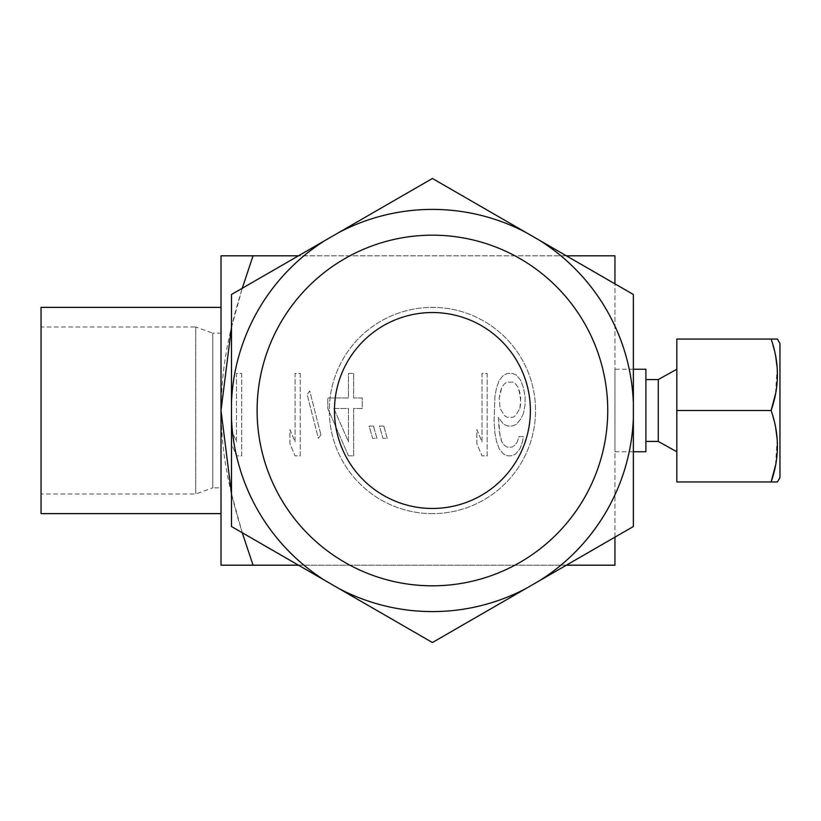 <?xml version="1.0" encoding="UTF-8"?>
<svg xmlns="http://www.w3.org/2000/svg" width="821" height="821" viewBox="0 0 821 821"><rect width="100%" height="100%" fill="white"/><g stroke="black" fill="none" stroke-linecap="round" stroke-linejoin="round"><path stroke-width="0.62" stroke-dasharray="4.11 3.08" d="M614.95 537.15L614.95 283.85M253.053 255.813C230.219 321.524 221.649 361.712 221.013 410.5L221.013 255.813L614.95 255.813L614.95 565.187L221.013 565.187L221.013 410.5C221.67 459.339 230.188 499.363 253.053 565.187M614.95 369.255L614.95 451.745L614.95 369.255L633.36 369.255M242.246 532.737L231.481 493.626M231.481 327.374L242.246 288.263M566.387 255.813L298.464 255.813M566.387 565.187L298.464 565.187M432.421 513.628A103.128 103.128 0 0 1 329.303 410.5A103.128 103.128 0 0 1 432.421 307.372A103.128 103.128 0 0 1 535.549 410.5A103.128 103.128 0 0 1 432.421 513.628A103.128 103.128 0 0 1 329.303 410.5A103.128 103.128 0 0 1 432.421 307.372A103.128 103.128 0 0 1 535.549 410.5A103.128 103.128 0 0 1 432.421 513.628M221.013 333.162L221.013 487.838L221.013 333.162L212.772 333.162L212.772 487.838L221.013 487.838M221.013 307.372L221.013 513.628L221.013 307.372M41.05 307.372L41.05 513.628M41.05 326.974L41.05 494.026L195.737 494.026L212.772 487.838L212.772 333.162L195.737 326.974L195.737 494.026L195.737 326.974L41.05 326.974L41.05 494.026M241.672 373.37L241.672 455.871L236.499 455.871L231.327 443.586L231.327 429.547L236.499 441.831L236.499 373.37L241.672 373.37L241.672 455.871L236.499 455.871L231.327 443.586L231.327 429.547L236.499 441.831L236.499 373.37L241.672 373.37M300.24 373.37L300.24 455.871L295.078 455.871L289.905 443.586L289.905 429.547L295.078 441.831L295.078 373.37L300.24 373.37L300.24 455.871L295.078 455.871L289.905 443.586L289.905 429.547L295.078 441.831L295.078 373.37L300.24 373.37M320.919 434.812L318.332 438.322L307.136 394.439L309.722 390.929L320.919 434.812L318.332 438.322L307.136 394.439L309.722 390.929L320.919 434.812M348.484 455.871L327.805 408.478L327.805 397.949L348.484 397.949L348.484 373.37L353.646 373.37L353.646 397.949L362.266 397.949L362.266 408.478L353.646 408.478L353.646 455.871L348.484 455.871L327.805 408.478L327.805 397.949L348.484 397.949L348.484 373.37L353.646 373.37L353.646 397.949L362.266 397.949L362.266 408.478L353.646 408.478L353.646 455.871L348.484 455.871M373.463 426.037L376.911 438.322L372.601 438.322L369.152 426.037L373.463 426.037L376.911 438.322L372.601 438.322L369.152 426.037L373.463 426.037M383.797 426.037L387.245 438.322L382.935 438.322L379.497 426.037L383.797 426.037L387.245 438.322L382.935 438.322L379.497 426.037L383.797 426.037M487.171 373.37L487.171 455.871L481.999 455.871L476.827 443.586L476.827 429.547L481.999 441.831L481.999 373.37L487.171 373.37L487.171 455.871L481.999 455.871L476.827 443.586L476.827 429.547L481.999 441.831L481.999 373.37L487.171 373.37M523.346 413.743L520.76 419.018L516.46 424.283L512.15 426.037L507.84 426.037L503.54 424.283L498.368 417.263L500.092 436.567L501.816 441.831L504.392 445.341L506.978 447.096L512.15 447.096L514.736 445.341L517.322 441.831L519.036 436.567L523.346 436.567L522.484 441.831L519.898 448.851L515.598 454.116L511.288 455.871L507.84 455.871L503.54 454.116L499.23 448.851L496.643 441.831L494.919 433.057L494.057 420.773L494.919 396.194L496.643 387.42L499.23 380.4L503.54 375.135L507.84 373.37L512.15 373.37L516.46 375.135L520.76 380.4L523.346 387.42L525.071 396.194L525.071 404.969L523.346 413.743L520.76 419.018L516.46 424.283L512.15 426.037L507.84 426.037L503.54 424.283L498.368 417.263L499.23 431.302L501.816 441.831L504.392 445.341L506.978 447.096L512.15 447.096L514.736 445.341L517.322 441.831L519.036 436.567L523.346 436.567L522.484 441.831L519.898 448.851L515.598 454.116L511.288 455.871L507.84 455.871L503.54 454.116L499.23 448.851L496.643 441.831L494.919 433.057L494.057 420.773L494.919 396.194L496.643 387.42L499.23 380.4L503.54 375.135L507.84 373.37L512.15 373.37L516.46 375.135L520.76 380.4L523.346 387.42L525.071 396.194L525.071 404.969L523.346 413.743M333.839 408.478L348.484 441.831L348.484 408.478L333.839 408.478L348.484 441.831L348.484 408.478L333.839 408.478M519.898 408.478L520.76 397.949L518.174 387.42L515.598 383.91L513.012 382.155L506.978 382.155L504.392 383.91L501.816 387.42L500.092 392.684L499.23 397.949L500.092 408.478L504.392 415.498L506.978 417.263L513.012 417.263L515.598 415.498L519.898 408.478L520.76 403.214L519.898 392.684L518.174 387.42L515.598 383.91L513.012 382.155L506.978 382.155L504.392 383.91L501.816 387.42L499.23 397.949L500.092 408.478L504.392 415.498L506.978 417.263L513.012 417.263L515.598 415.498L519.898 408.478M526.199 588.39A201.094 201.094 0 0 1 338.652 588.39L325.249 580.652A201.094 201.094 0 0 1 231.481 418.238L231.481 402.762A201.094 201.094 0 0 1 325.249 240.348L338.652 232.61A201.094 201.094 0 0 1 526.199 232.61L539.592 240.348A201.094 201.094 0 0 1 633.36 402.762L633.36 418.238A201.094 201.094 0 0 1 539.592 580.652L432.421 642.525L338.652 588.39M633.36 418.238L633.36 526.518L539.592 580.652M539.592 240.348L633.36 294.482L633.36 402.762M325.249 580.652L231.481 526.518L231.481 418.238M231.481 402.762L231.481 294.482L325.249 240.348M338.652 232.61L432.421 178.475L526.199 232.61M432.421 585.814A175.314 175.314 0 0 1 257.106 410.5A175.314 175.314 0 0 1 432.421 235.186A175.314 175.314 0 0 1 607.735 410.5A175.314 175.314 0 0 1 432.421 585.814M432.421 508.466A97.966 97.966 0 0 1 334.455 410.5A97.966 97.966 0 0 1 432.421 312.534A97.966 97.966 0 0 1 530.387 410.5A97.966 97.966 0 0 1 432.421 508.466M645.891 369.255L645.891 451.745M633.36 451.745L614.95 451.745M645.891 379.559L645.891 441.441L645.891 379.559M658.268 379.559L658.268 441.441M676.822 369.255L676.822 451.745L676.822 369.255M775.691 356.519L771.114 339.052L676.822 339.052L676.822 481.948L777.425 481.948M779.95 343.465L779.95 477.535M676.822 410.5L771.114 410.5L775.691 427.967M777.148 438.999L775.537 465.261M777.148 367.551L775.537 393.813"/><path stroke-width="1.23" d="M566.387 565.187L614.95 565.187L614.95 537.15M614.95 283.85L614.95 255.813L566.387 255.813M298.464 565.187L253.053 565.187L242.246 532.737M231.481 493.626L221.013 410.5L231.481 327.374M242.246 288.263L253.053 255.813L221.013 255.813L221.013 565.187L253.053 565.187M298.464 255.813L253.053 255.813M221.013 513.628L41.05 513.628L41.05 307.372L221.013 307.372M526.199 232.61A201.094 201.094 0 0 0 338.652 232.61L432.421 178.475L633.36 294.482L633.36 526.518L432.421 642.525L338.652 588.39A201.094 201.094 0 0 0 526.199 588.39M633.36 418.238A201.094 201.094 0 0 1 539.592 580.652M539.592 240.348A201.094 201.094 0 0 1 633.36 402.762M338.652 588.39L231.481 526.518L231.481 294.482L338.652 232.61M325.249 580.652A201.094 201.094 0 0 1 231.481 418.238M231.481 402.762A201.094 201.094 0 0 1 325.249 240.348M432.421 585.814A175.314 175.314 0 0 1 257.106 410.5A175.314 175.314 0 0 1 432.421 235.186A175.314 175.314 0 0 1 607.735 410.5A175.314 175.314 0 0 1 432.421 585.814M432.421 508.466A97.966 97.966 0 0 1 334.455 410.5A97.966 97.966 0 0 1 432.421 312.534A97.966 97.966 0 0 1 530.387 410.5A97.966 97.966 0 0 1 432.421 508.466M633.36 451.745L645.891 451.745L645.891 369.255L633.36 369.255M676.822 369.255L658.268 379.559L658.268 441.441L645.891 441.441M658.268 379.559L645.891 379.559M676.822 451.745L658.268 441.441M775.537 465.261L771.114 481.948L676.822 481.948L676.822 339.052L777.425 339.052L779.95 343.465L779.95 477.535L777.425 481.948L771.114 481.948C779.509 458.108 779.509 434.299 771.114 410.5L676.822 410.5M775.537 393.813L771.114 410.5C779.509 386.67 779.509 362.851 771.114 339.052L777.425 339.052M775.691 427.967L777.148 438.999M775.691 356.519L777.148 367.551"/></g></svg>
